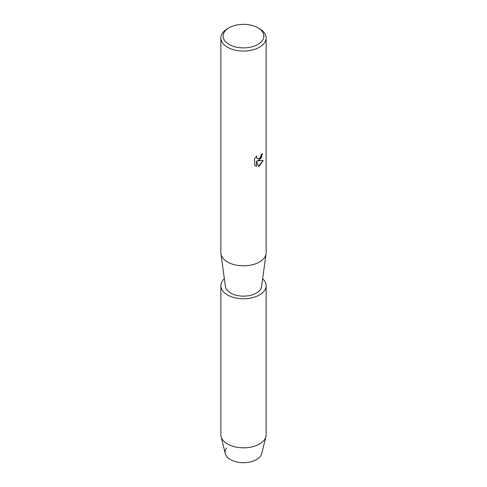 <?xml version="1.0" encoding="UTF-8"?>
<svg xmlns="http://www.w3.org/2000/svg" width="487" height="487" viewBox="0 0 487 487"><rect width="100%" height="100%" fill="white"/><g stroke="black" fill="none" stroke-linecap="round" stroke-linejoin="round"><path stroke-width="0.73" d="M262.633 278.704A22.639 13.07 180 0 1 266.139 285.692L266.139 434.745A22.639 13.07 180 0 1 265.914 436.596L261.714 453.58A18.396 10.623 180 0 1 256.509 459.588A18.396 10.623 180 0 1 233.212 460.885A18.396 10.623 180 0 1 226.571 447.924M257.909 27.796L259.51 28.721A22.639 13.07 180 0 1 266.139 37.962L266.139 252.741A22.639 13.07 180 0 1 266.072 253.776A22.639 13.07 180 0 1 259.51 261.982A22.639 13.07 180 0 1 235.671 265.007A22.639 13.07 180 0 1 220.928 253.776A22.639 13.07 180 0 1 220.861 252.741L220.861 37.962A22.639 13.07 180 0 1 227.49 28.721L229.091 27.796A20.375 11.767 180 0 1 257.909 27.796A20.375 11.767 180 0 1 257.909 44.433A20.375 11.767 180 0 1 229.091 44.433A20.375 11.767 180 0 1 229.091 27.796L227.49 28.721M266.072 253.776L261.556 286.52A18.116 10.458 180 0 1 256.308 293.089A18.116 10.458 180 0 1 237.236 295.506A18.116 10.458 180 0 1 225.444 286.52L220.928 253.776M263.205 160.509L259.51 165.757L258.554 166.158L256.466 160.899L256.466 166.219L254.646 165.148L254.646 158.585L256.746 155.907L256.46 157.216L257.239 158.762L259.51 158.33L260.989 155.986L261.209 154.623A22.639 13.07 0 0 0 262.481 153.606L259.51 160.095L257.568 160.838L263.211 160.509M266.139 37.962A22.639 13.07 180 0 1 259.51 47.209A22.639 13.07 180 0 1 234.837 50.039A22.639 13.07 180 0 1 220.861 37.962M262.438 153.642L261.05 158.324L257.568 160.838M257.197 158.744L256.418 157.191L256.661 155.992M255.486 165.823L256.43 166.195L256.466 160.899M258.542 166.128L263.157 160.521M265.914 436.596A22.639 13.07 180 0 1 259.51 443.992A22.639 13.07 180 0 1 236.341 447.145A22.639 13.07 180 0 1 221.086 436.596A22.639 13.07 180 0 1 220.861 434.745L220.861 285.692A22.639 13.07 180 0 1 224.367 278.704M256.509 459.588A18.396 10.623 180 0 1 237.68 462.151A18.396 10.623 180 0 1 225.286 453.58L221.086 436.596M266.139 285.692A22.639 13.07 180 0 1 259.51 294.933A22.639 13.07 180 0 1 234.837 297.77A22.639 13.07 180 0 1 220.861 285.692"/></g></svg>
